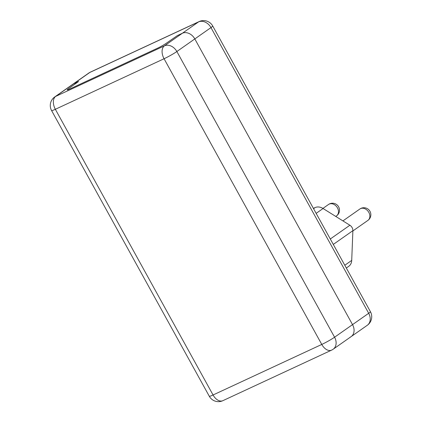 <?xml version="1.0" encoding="UTF-8"?>
<svg xmlns="http://www.w3.org/2000/svg" width="422" height="422" viewBox="0 0 422 422"><rect width="100%" height="100%" fill="white"/><g stroke="black" fill="none" stroke-linecap="round" stroke-linejoin="round"><path stroke-width="0.63" d="M346.32 268.017L348.767 266.298A10.455 8.123 -125.1 0 0 351.716 260.4L352.887 230.665A5.228 4.062 -125.1 0 0 349.891 225.237L323.073 208.515A10.455 8.123 -125.1 0 0 315.081 207.592L313.398 208.373M90.429 72.099A10.455 10.455 0 0 0 88.831 73.017A10.455 8.123 54.9 0 1 89.807 72.457L198.525 21.918A10.455 6.515 -114.9 0 1 199.152 21.559L90.429 72.099A10.455 6.515 65.1 0 0 89.807 72.457L55.693 96.39A10.455 6.515 65.1 0 0 55.345 109.287A10.455 0.902 151.1 0 1 51.579 110.559L209.291 396.258A10.455 0.902 -28.9 0 0 213.057 394.981A10.455 6.515 65.1 0 0 222.848 400.684L331.571 350.144A10.455 6.515 -114.9 0 1 321.775 344.442A10.455 0.902 -28.9 0 0 334.577 337.22L368.686 313.288A10.455 0.902 -28.9 0 0 370.421 311.679L212.709 25.985A10.455 0.902 151.1 0 1 210.974 27.594L368.686 313.288A10.455 8.123 54.9 0 1 367.277 325.288L351.12 336.629A10.455 8.123 -125.1 0 0 352.528 324.623L194.816 38.929A10.455 8.123 -125.1 0 0 182.367 33.254L177.425 35.553L166.004 43.44A6.968 0.601 151.1 0 1 157.601 48.171L69.688 89.037A6.968 0.601 151.1 0 1 67.177 89.886A6.968 0.601 151.1 0 1 68.216 88.9L78.587 81.499L73.65 83.793A10.455 8.123 -125.1 0 0 72.679 84.353A10.455 8.123 54.9 0 1 73.65 83.793L78.587 81.499L68.216 88.9A6.968 0.601 -28.9 0 0 67.177 89.886A6.968 0.601 -28.9 0 0 69.688 89.037L157.601 48.171A6.968 0.601 -28.9 0 0 166.004 43.44L177.425 35.553L182.367 33.254A10.455 8.123 54.9 0 1 194.816 38.929L352.528 324.623A10.455 8.123 54.9 0 1 351.12 336.629A10.455 8.123 54.9 0 1 350.149 337.189M199.152 21.559L199.152 21.559A10.455 10.455 0 0 1 212.709 25.985M331.571 350.144A10.455 10.455 0 0 0 333.169 349.221L333.169 349.221A10.455 8.123 -125.1 0 0 334.577 337.22L176.865 51.526A10.455 8.123 -125.1 0 0 164.416 45.85L198.525 21.918A10.455 8.123 54.9 0 1 210.974 27.594L176.865 51.526A10.455 0.902 151.1 0 1 164.063 58.748A10.455 6.515 -114.9 0 1 164.416 45.85L55.693 96.39A10.455 8.123 -125.1 0 0 54.723 96.949L54.723 96.949A10.455 10.455 0 0 0 51.579 110.559L51.579 110.559M367.277 325.288L367.277 325.288A10.455 10.455 0 0 0 370.421 311.679M222.848 400.684L222.848 400.684A10.455 10.455 0 0 1 209.291 396.258M360.536 208.626A6.968 5.417 54.9 0 1 368.591 211.992A6.968 5.417 54.9 0 1 367.894 220.405A6.968 6.968 0 0 0 369.593 210.699A6.968 6.968 0 0 0 359.887 208.995A6.968 5.417 54.9 0 1 360.536 208.626M329.165 204.111A6.968 5.417 54.9 0 1 337.22 207.476A6.968 5.417 54.9 0 1 336.524 215.895A6.968 6.968 0 0 0 338.228 206.184A6.968 6.968 0 0 0 328.516 204.48A6.968 5.417 54.9 0 1 329.165 204.111M351.716 260.4L344.795 265.259M333.29 244.417L352.887 230.665M315.081 207.592L313.557 208.663M316.152 213.368L323.073 208.515M330.294 238.989L349.891 225.237M213.057 394.981L55.345 109.287L164.063 58.748L321.775 344.442L213.057 394.981M352.876 230.945L367.894 220.405M342.928 220.896L359.887 208.995M335.764 216.428L336.524 215.895M322.914 208.415L328.516 204.48M88.831 73.017L54.723 96.949M351.12 336.629L333.169 349.221"/></g></svg>
